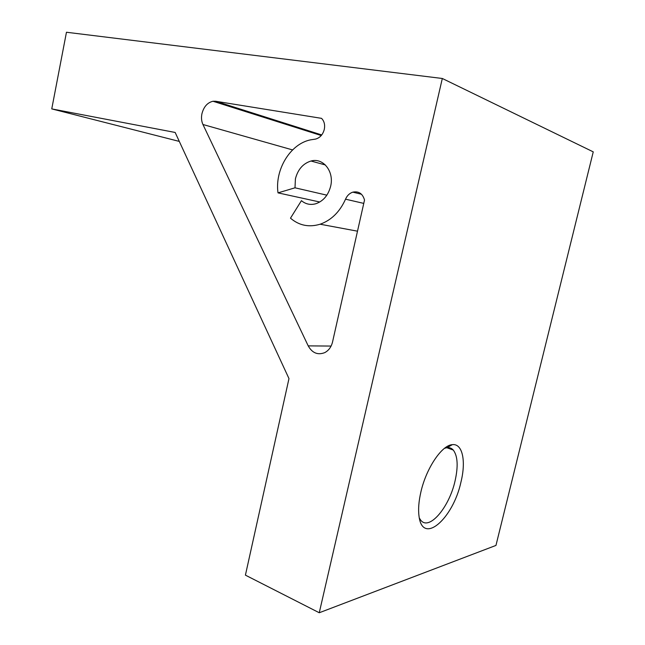 <?xml version="1.0" encoding="UTF-8"?>
<svg xmlns="http://www.w3.org/2000/svg" width="645" height="645" viewBox="0 0 645 645"><rect width="100%" height="100%" fill="white"/><g stroke="black" fill="none" stroke-linecap="round" stroke-linejoin="round"><path stroke-width="0.97" d="M420.943 491.748C426.353 467.988 441.946 445.106 452.306 444.663C462.538 443.268 466.222 461.062 460.933 482.154C453.08 518.749 422.515 545.751 419.016 516.145C418.105 509.324 418.75 501.189 420.943 491.748M419.331 518.04L420.701 520.152C429.062 531.246 449.17 507.413 455.015 481.122C458.337 466.4 457.757 456.047 453.274 450.049C451.621 448.194 449.565 447.388 447.114 447.646L444.486 448.323M202.941 124.501C201.49 121.316 201.143 117.761 201.909 113.834C203.715 106.796 207.4 102.603 212.979 101.257L215.664 101.257L321.541 118.349C324.233 121.123 325.161 124.783 324.314 129.331C322.911 134.555 320.017 137.804 315.623 139.07L310.471 139.868C290.169 143.94 274.681 169.845 278.011 192.871L294.999 187.808L295.41 178.875C297.845 169.458 303.045 163.508 311.011 161.016C323.137 157.436 334.336 171.473 330.659 186.195C328.297 195.217 323.371 201.063 315.889 203.723C310.487 205.223 305.666 204.207 301.433 200.668L290.484 218.171C299.087 225.54 308.971 227.556 320.13 224.218C331.328 220.227 339.802 211.883 345.535 199.184C347.107 195.596 349.534 193.25 352.823 192.145C358.741 190.984 362.643 193.613 364.522 200.031L332.538 341.987C331.296 346.994 328.692 350.541 324.725 352.638C317.759 355.298 312.253 353.041 308.205 345.873L202.941 124.501L292.58 149.922M51.753 108.9L66.459 32.25L442.317 78.48L319.259 612.75L245.414 575.147L288.976 378.599L175.158 132.459L51.753 108.9L179.294 141.408M319.259 612.75L495.957 545.428L593.247 151.865L442.317 78.48M345.535 199.184L363.764 203.401M294.999 187.808L326.862 195.169M278.011 192.871L319.775 202.006M308.205 345.873L331.087 346.067M215.664 101.257L321.726 134.942M447.114 447.646L452.306 444.663M453.274 450.049L446.743 447.695M311.011 161.016L325.378 164.975M352.823 192.145L361.506 194.274M320.13 224.218L357.499 231.184M321.25 135.531L212.979 101.257M264.498 116.769L264.345 117.519"/></g></svg>
